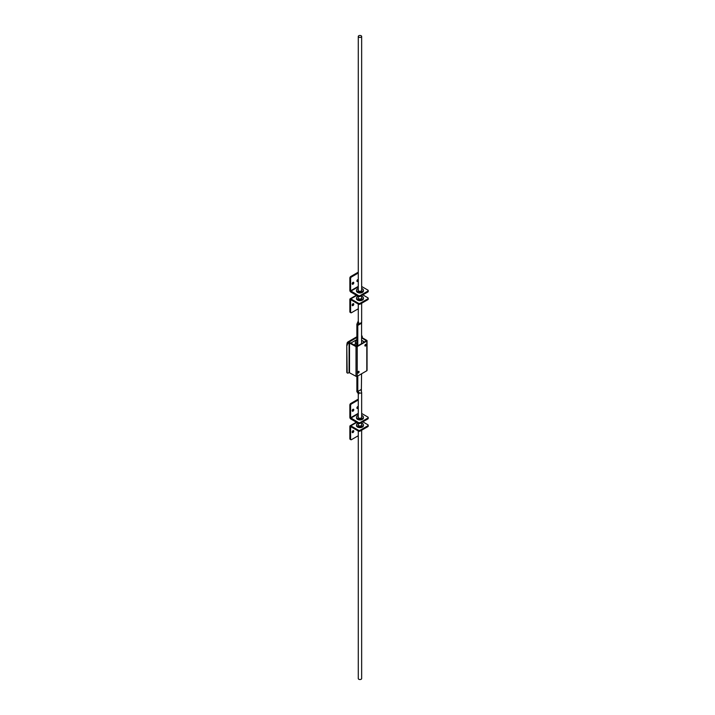 <?xml version="1.0" encoding="UTF-8"?>
<svg xmlns="http://www.w3.org/2000/svg" width="715" height="715" viewBox="0 0 715 715"><rect width="100%" height="100%" fill="white"/><g stroke="black" fill="none" stroke-linecap="round" stroke-linejoin="round"><path stroke-width="1.07" d="M346.998 343.656A1.466 0.849 -60 0 1 348.035 341.859L348.697 342.244L356.874 337.516M356.874 336.756L348.035 341.859M353.961 344.988L355.319 344.201M365.276 344.585L364.873 345.327M358.546 371.308L357.741 372.631M356.472 339.813L350.734 343.12M348.697 342.244A1.466 0.849 120 0 0 347.919 343.093M361.584 342.914L362.192 343.289M355.319 345.765L355.319 342.664A3.03 1.752 -60 0 1 356.874 339.384M356.874 342.11A3.03 1.752 120 0 0 356.624 343.415L356.624 346.435M358.456 373.007A1.019 0.59 120 0 0 358.456 371.353A1.019 0.59 120 0 0 358.456 373.007M357.795 372.604L357.795 372.873A1.019 0.59 120 0 0 358.733 371.255M365.562 346.015A1.019 0.59 120 0 0 365.562 344.362A1.019 0.59 120 0 0 365.562 346.015M364.9 345.89A1.019 0.59 120 0 0 365.839 344.264M361.584 337.802L366.42 340.849L356.83 346.382L349.903 342.637A0.849 0.492 0 0 0 348.697 342.637L347.955 343.066L349.081 342.86L349.081 372.551L356.007 376.296A0.849 0.492 180 0 0 357.214 376.296L366.804 370.763L366.804 341.064L357.214 346.605L357.214 376.296M361.584 337.355L366.804 340.376A0.849 0.492 0 0 1 367.054 340.715L367.054 370.415A0.849 0.492 180 0 1 366.804 370.763M357.214 346.605A0.849 0.492 0 0 1 356.007 346.605L349.081 342.86M349.081 372.551L348.339 372.98A1.671 0.965 120 0 1 347.499 373.069A1.671 0.965 120 0 1 347.159 372.3L346.775 345.122A1.671 0.965 -60 0 1 347.955 343.066M347.329 372.917A1.671 0.965 -60 0 1 347.115 372.846A1.671 0.965 -60 0 1 346.775 372.077L346.775 345.122M348.339 343.289A1.671 0.965 120 0 0 347.159 345.345M362.246 337.739L362.246 336.631A1.671 0.965 120 0 0 361.897 335.862L361.584 335.675A1.671 0.965 -60 0 1 361.683 335.791M361.647 416.702A1.886 1.09 180 0 1 361.844 417.185A1.886 1.09 180 0 1 361.29 417.953A1.886 1.09 180 0 1 359.243 418.186A1.886 1.09 180 0 1 358.081 417.185A1.886 1.09 180 0 1 358.278 416.702M361.647 415.442A3.45 1.993 180 0 1 363.417 417.185L363.417 417.944A3.45 1.993 180 0 1 362.398 419.356A3.45 1.993 180 0 1 358.644 419.785A3.45 1.993 180 0 1 356.508 417.944L356.508 417.185A3.45 1.993 180 0 1 357.518 415.773A3.45 1.993 180 0 1 358.278 415.442M363.417 417.185A3.45 1.993 180 0 1 362.398 418.597A3.45 1.993 180 0 1 358.644 419.026A3.45 1.993 180 0 1 356.508 417.185M353.022 409.293A1.126 0.652 -60 0 1 353.022 409.346A1.126 0.652 -60 0 1 352.173 410.75M353.773 409.775A1.126 0.652 -60 0 1 353.281 410.911A1.126 0.652 -60 0 1 352.406 411.214A1.126 0.652 -60 0 1 352.173 410.696A1.126 0.652 -60 0 1 352.665 409.561A1.126 0.652 -60 0 1 353.541 409.257A1.126 0.652 -60 0 1 353.773 409.775M357.759 406.558A1.126 0.652 -60 0 1 357.759 406.612A1.126 0.652 -60 0 1 356.91 408.015M358.278 407.827A1.126 0.652 -60 0 1 357.143 408.48A1.126 0.652 -60 0 1 356.91 407.961A1.126 0.652 -60 0 1 357.402 406.826A1.126 0.652 -60 0 1 358.278 406.522A1.126 0.652 -60 0 1 358.278 406.531M367.859 418.936L367.859 418.069A1.251 0.724 0 0 0 368.225 417.551L368.225 418.418A1.251 0.724 180 0 1 367.859 418.936L360.172 423.378A1.251 0.724 180 0 1 358.394 423.378L358.394 422.511A1.251 0.724 0 0 0 360.172 422.511L360.172 423.378M358.278 413.333L350.609 417.766L350.609 405.459L349.858 405.021L349.858 417.328A1.367 0.795 -120 0 0 350.824 419.008L358.394 423.378M367.859 418.069L360.172 422.511M368.225 417.551A1.251 0.724 0 0 0 367.859 417.042L361.647 413.458M350.609 417.766L358.394 422.511M349.858 405.021A1.251 0.724 -60 0 1 350.743 403.483L358.278 399.131M350.743 403.483L351.494 403.912L358.278 399.998M351.494 403.912A1.251 0.724 120 0 0 350.609 405.459M358.099 296.242A3.45 1.993 0 0 0 357.518 296.51A3.45 1.993 0 0 0 356.508 297.923A3.45 1.993 0 0 0 358.644 299.764A3.45 1.993 0 0 0 362.398 299.335A3.45 1.993 0 0 0 363.417 297.923A3.45 1.993 0 0 0 361.647 296.18M356.508 297.923L356.508 298.682A3.45 1.993 0 0 0 358.644 300.523A3.45 1.993 0 0 0 362.398 300.094A3.45 1.993 0 0 0 363.417 298.682L363.417 297.923M358.278 297.44A1.886 1.09 0 0 0 358.081 297.923A1.886 1.09 0 0 0 359.243 298.924A1.886 1.09 0 0 0 361.29 298.691A1.886 1.09 0 0 0 361.844 297.923A1.886 1.09 0 0 0 361.647 297.44M353.022 303.714A1.126 0.652 -60 0 1 353.022 303.768A1.126 0.652 -60 0 1 352.173 305.18M352.173 305.126A1.126 0.652 -60 0 1 352.665 303.991A1.126 0.652 -60 0 1 353.541 303.687A1.126 0.652 -60 0 1 353.773 304.206A1.126 0.652 -60 0 1 353.281 305.341A1.126 0.652 -60 0 1 352.406 305.645A1.126 0.652 -60 0 1 352.173 305.126M356.74 295.465L350.824 298.879L358.394 303.249A1.251 0.724 0 0 0 360.172 303.249L367.859 298.807A1.251 0.724 0 0 0 368.225 298.289A1.251 0.724 0 0 0 367.859 297.78L362.827 294.875M360.172 303.249L360.172 304.116L367.859 299.674L367.859 298.807M360.172 304.116A1.251 0.724 180 0 1 358.394 304.116L358.394 303.249M350.824 299.746L358.394 304.116M368.225 298.289L368.225 299.165A1.251 0.724 180 0 1 367.859 299.674M350.824 298.879A1.367 0.795 -120 0 0 350.136 298.807A1.367 0.795 -120 0 0 349.858 299.442L349.858 311.749L350.609 312.178L350.609 299.871M350.609 312.178A1.251 0.724 120 0 0 350.868 312.759L350.118 312.321A1.251 0.724 -60 0 1 349.858 311.749M358.278 308.782L351.494 312.696A1.251 0.724 120 0 1 350.868 312.759M361.647 289.736A1.886 1.09 180 0 1 361.844 290.219A1.886 1.09 180 0 1 361.29 290.987A1.886 1.09 180 0 1 359.243 291.228A1.886 1.09 180 0 1 358.081 290.219A1.886 1.09 180 0 1 358.278 289.736M361.647 288.485A3.45 1.993 180 0 1 363.417 290.219L363.417 290.987A3.45 1.993 180 0 1 362.398 292.39A3.45 1.993 180 0 1 358.644 292.828A3.45 1.993 180 0 1 356.508 290.987L356.508 290.219A3.45 1.993 180 0 1 357.518 288.815A3.45 1.993 180 0 1 358.278 288.485M363.417 290.219A3.45 1.993 180 0 1 362.398 291.631A3.45 1.993 180 0 1 358.644 292.06A3.45 1.993 180 0 1 356.508 290.219M353.022 282.327A1.126 0.652 -60 0 1 353.022 282.38A1.126 0.652 -60 0 1 352.173 283.792M353.773 282.809A1.126 0.652 -60 0 1 353.281 283.953A1.126 0.652 -60 0 1 352.406 284.257A1.126 0.652 -60 0 1 352.173 283.739A1.126 0.652 -60 0 1 352.665 282.595A1.126 0.652 -60 0 1 353.541 282.3A1.126 0.652 -60 0 1 353.773 282.809M357.759 279.592A1.126 0.652 -60 0 1 357.759 279.645A1.126 0.652 -60 0 1 356.91 281.058M358.278 280.861A1.126 0.652 -60 0 1 357.143 281.522A1.126 0.652 -60 0 1 356.91 281.004A1.126 0.652 -60 0 1 357.402 279.869A1.126 0.652 -60 0 1 358.278 279.565L358.278 279.565M367.859 291.97L367.859 291.103A1.251 0.724 0 0 0 368.225 290.594L368.225 291.461A1.251 0.724 180 0 1 367.859 291.97L360.172 296.412A1.251 0.724 180 0 1 358.394 296.412L358.394 295.545A1.251 0.724 0 0 0 360.172 295.545L360.172 296.412M358.278 286.375L350.609 290.799L350.609 278.493L349.858 278.055L349.858 290.362A1.367 0.795 -120 0 0 350.824 292.042L358.394 296.412M367.859 291.103L360.172 295.545M368.225 290.594A1.251 0.724 0 0 0 367.859 290.076L361.647 286.492M350.609 290.799L358.394 295.545M349.858 278.055A1.251 0.724 -60 0 1 350.743 276.517L358.278 272.174M350.743 276.517L351.494 276.955L358.278 273.041M351.494 276.955A1.251 0.724 120 0 0 350.609 278.493M358.099 423.209A3.45 1.993 0 0 0 357.518 423.477A3.45 1.993 0 0 0 356.508 424.889A3.45 1.993 0 0 0 358.644 426.73A3.45 1.993 0 0 0 362.398 426.292A3.45 1.993 0 0 0 363.417 424.889A3.45 1.993 0 0 0 361.647 423.146M356.508 424.889L356.508 425.648A3.45 1.993 0 0 0 358.644 427.49A3.45 1.993 0 0 0 362.398 427.061A3.45 1.993 0 0 0 363.417 425.648L363.417 424.889M358.278 424.397A1.886 1.09 0 0 0 358.081 424.889A1.886 1.09 0 0 0 359.243 425.89A1.886 1.09 0 0 0 361.29 425.657A1.886 1.09 0 0 0 361.844 424.889A1.886 1.09 0 0 0 361.647 424.397M353.022 430.68A1.126 0.652 -60 0 1 353.022 430.734A1.126 0.652 -60 0 1 352.173 432.137M352.173 432.083A1.126 0.652 -60 0 1 352.665 430.948A1.126 0.652 -60 0 1 353.541 430.644A1.126 0.652 -60 0 1 353.773 431.163A1.126 0.652 -60 0 1 353.281 432.298A1.126 0.652 -60 0 1 352.406 432.602A1.126 0.652 -60 0 1 352.173 432.083M356.74 422.422L350.824 425.845L358.394 430.207A1.251 0.724 0 0 0 360.172 430.207L367.859 425.765A1.251 0.724 0 0 0 368.225 425.255A1.251 0.724 0 0 0 367.859 424.746L362.827 421.841M360.172 430.207L360.172 431.074L367.859 426.641L367.859 425.765M360.172 431.074A1.251 0.724 180 0 1 358.394 431.074L358.394 430.207M350.824 426.712L358.394 431.074M368.225 425.255L368.225 426.122A1.251 0.724 180 0 1 367.859 426.641M350.824 425.845A1.367 0.795 -120 0 0 350.136 425.774A1.367 0.795 -120 0 0 349.858 426.399L349.858 438.706L350.609 439.144L350.609 426.837M350.609 439.144A1.251 0.724 120 0 0 350.868 439.716L350.118 439.287A1.251 0.724 -60 0 1 349.858 438.706M358.278 435.739L351.494 439.654A1.251 0.724 120 0 1 350.868 439.716M361.647 430.224L361.647 678.562A1.68 0.974 180 0 1 361.155 679.25A1.68 0.974 180 0 1 359.314 679.465A1.68 0.974 180 0 1 358.278 678.562L358.278 431.011M361.2 390.587L361.647 392.437L361.155 393.241L359.002 392.741L359.002 393.733L358.278 393.661L356.874 391.623L356.874 376.421M361.343 391.391L361.584 373.775M357.795 375.965L357.795 392.151L357.929 391.391L359.002 392.741M357.795 392.151L356.874 391.623M359.002 393.733L357.929 392.401M361.441 390.381L361.254 391.105M358.769 35.75A1.68 0.974 0 0 0 358.278 36.438A1.68 0.974 0 0 0 359.314 37.332A1.68 0.974 0 0 0 361.155 37.126A1.68 0.974 0 0 0 361.647 36.438A1.68 0.974 0 0 0 360.601 35.535A1.68 0.974 0 0 0 358.769 35.75M358.278 304.045L358.278 321.393A1.68 0.974 0 0 0 358.278 321.446L359.046 323.832M357.929 325.325L361.343 322.501L361.441 323.296L357.929 325.325L357.795 324.717L357.795 345.828M361.584 343.638L361.584 322.751M358.278 320.99L356.874 324.19L356.874 346.355M357.795 324.717L356.874 324.19M357.929 324.306L359.002 322.867M364.337 342.047L361.584 340.376M355.319 342.664L356.624 343.415M349.519 372.551L349.519 342.86M356.007 346.605L356.007 376.296M350.824 418.141L358.278 413.842M350.824 291.175L358.278 286.876M357.929 391.391L361.441 389.362M361.584 340.233L364.462 341.976M350.136 298.807L356.338 295.232M350.136 425.774L356.338 422.19M361.647 425.371L361.647 422.52M361.647 417.676L361.647 392.437M358.278 425.371L358.278 423.307M358.278 417.676L358.278 393.661M358.278 36.438L358.278 290.71M358.278 296.35L358.278 298.414M361.647 36.438L361.647 290.71M361.647 295.563L361.647 298.414M361.647 303.258L361.647 322.563"/></g></svg>

